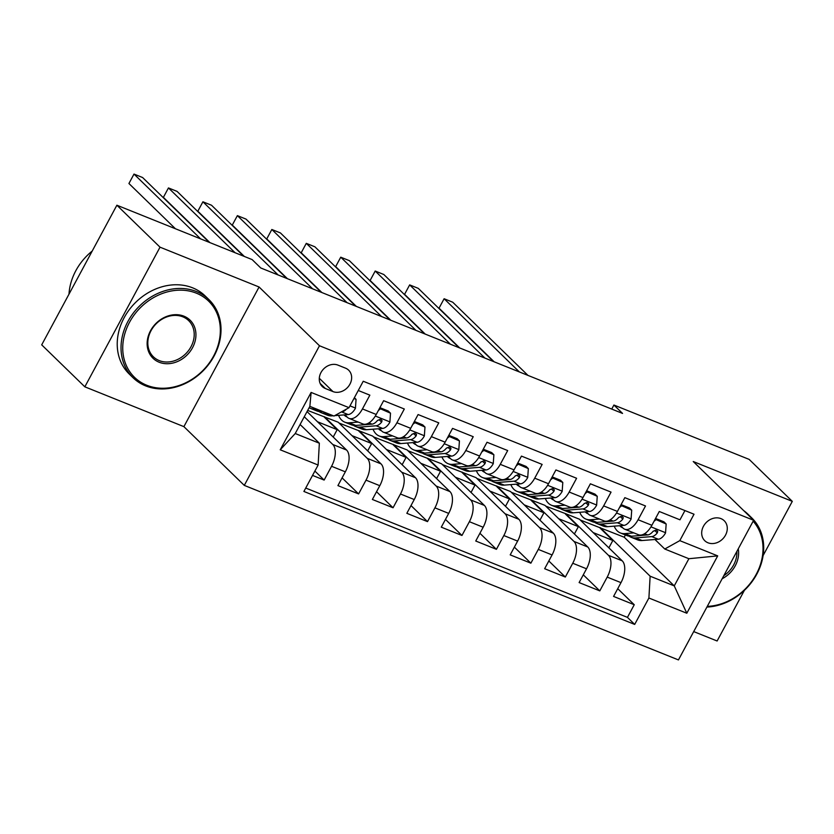 <?xml version="1.0" encoding="UTF-8"?>
<svg xmlns="http://www.w3.org/2000/svg" width="834" height="834" viewBox="0 0 834 834"><rect width="100%" height="100%" fill="white"/><g stroke="black" fill="none" stroke-linecap="round" stroke-linejoin="round"><path stroke-width="1.25" d="M720.983 518.633A13.938 11.624 134.2 0 0 704.667 524.357A13.938 11.624 134.2 0 0 704.761 540.703A13.938 11.624 134.2 0 0 707.983 542.788A13.938 11.624 134.2 0 0 724.298 537.065A13.938 11.624 134.2 0 0 724.204 520.718A13.938 11.624 134.2 0 0 720.983 518.633M693.7 631.588L717.115 640.992L744.387 590.347M244.289 485.388L678.449 659.923L753.634 520.28L319.485 345.756L244.289 485.388L183.897 426.643L259.082 287L160.024 247.177L84.839 386.82L183.897 426.643M84.839 386.82L41.7 344.859L116.885 205.216L160.024 247.177M684.943 510.575L679.971 519.822L659.287 511.503L651.875 525.284L638.093 519.738A17.431 9.111 111.9 0 1 624.687 529.194A17.431 9.111 111.9 0 1 623.061 528.12L620.517 525.649M638.093 519.738L645.506 505.967L624.833 497.658L617.421 511.43L603.639 505.894A17.431 9.111 111.9 0 1 590.232 515.339A17.431 9.111 111.9 0 1 588.606 514.276L586.062 511.795M603.639 505.894L611.051 492.112L590.378 483.803L582.966 497.575L569.184 492.039A17.431 9.111 111.9 0 1 555.778 501.495A17.431 9.111 111.9 0 1 554.151 500.421L551.608 497.95M569.184 492.039L576.596 478.268L555.924 469.949L548.501 483.73L534.719 478.184A17.431 9.111 111.9 0 1 521.323 487.64A17.431 9.111 111.9 0 1 519.697 486.566L517.153 484.095M534.719 478.184L542.142 464.413L521.469 456.104L514.046 469.876L500.264 464.34A17.431 9.111 111.9 0 1 486.868 473.785A17.431 9.111 111.9 0 1 485.232 472.722L482.698 470.24M500.264 464.34L507.687 450.558L487.014 442.249L479.592 456.021L465.81 450.485A17.431 9.111 111.9 0 1 452.414 459.941A17.431 9.111 111.9 0 1 450.777 458.867L448.244 456.396M465.81 450.485L473.232 436.703L452.549 428.395L445.137 442.176L431.355 436.63A17.431 9.111 111.9 0 1 417.949 446.086A17.431 9.111 111.9 0 1 416.322 445.012L413.779 442.541M431.355 436.63L438.767 422.859L418.095 414.55L410.682 428.322L396.901 422.775A17.431 9.111 111.9 0 1 383.494 432.231A17.431 9.111 111.9 0 1 381.868 431.157L379.324 428.686M396.901 422.775L404.313 409.004L383.64 400.695L376.228 414.467A17.431 9.111 111.9 0 1 362.821 423.922L349.039 418.387A17.431 9.111 111.9 0 1 347.413 417.313L344.869 414.842M312.541 475.411L324.134 480.071L314.877 471.064M307.048 411.589L346.558 450.026A17.431 9.111 111.9 0 1 345.339 471.836L337.916 485.607L358.589 493.916L342.086 477.861M307.673 410.422L338.229 422.244L381.023 463.871A17.431 9.111 -68.1 0 1 379.793 485.69L372.371 499.462L393.054 507.77L376.541 491.716M339.031 423.026L372.683 436.099L415.478 477.726A17.431 9.111 -68.1 0 1 414.248 499.535L406.836 513.317L427.508 521.625L411.006 505.571M373.486 436.88L407.138 449.953L449.933 491.58A17.431 9.111 -68.1 0 1 448.702 513.39L441.29 527.161L461.963 535.47L445.46 519.415M407.941 450.735L441.593 463.798L484.387 505.435A17.431 9.111 -68.1 0 1 483.157 527.244L475.745 541.016L496.418 549.325L479.915 533.27M442.395 464.59L476.047 477.653L518.842 519.28A17.431 9.111 -68.1 0 1 517.622 541.089L510.199 554.871L530.872 563.179L514.37 547.125M476.86 478.435L510.512 491.507L553.296 533.135A17.431 9.111 -68.1 0 1 552.077 554.944L544.654 568.715L565.327 577.034L548.824 560.98M511.315 492.289L544.967 505.362L587.761 546.989A17.431 9.111 -68.1 0 1 586.531 568.798L579.119 582.57L599.792 590.879L583.279 574.824M116.885 205.216L252.129 259.582L260.761 267.975L622.55 413.424L613.918 405.032L611.739 409.077M325.375 388.519L332.954 391.573A13.5 11.259 134.2 0 0 348.758 386.027A13.5 11.259 134.2 0 0 348.664 370.192A13.5 11.259 134.2 0 0 345.547 368.169L337.968 365.125A13.5 11.259 134.2 0 0 322.164 370.671A13.5 11.259 134.2 0 0 322.258 386.507A13.5 11.259 134.2 0 0 325.375 388.519L320.152 383.442M664.771 549.022L679.793 540.64L694.024 514.224L363.238 381.253L349.019 407.67L333.986 416.051L309.862 406.356L295.236 433.524L319.349 443.219L318.129 465.028L303.899 491.455L634.684 624.426L648.904 598.009L650.134 576.2L674.258 585.895L688.884 558.717L664.771 549.022L654.982 539.504M679.793 540.64L717.699 555.882L686.809 613.24L648.904 598.009M318.129 465.028L280.224 449.797L311.113 392.428L349.019 407.67M545.77 506.144L565.64 513.671L608.434 555.298A17.431 9.111 111.9 0 1 607.204 577.107L599.792 590.879M565.64 513.671L579.421 519.207L622.216 560.834L608.434 555.298M531.185 499.816L573.98 541.443A17.431 9.111 111.9 0 1 572.75 563.252L565.327 577.034M496.73 485.961L539.515 527.588A17.431 9.111 111.9 0 1 538.295 549.408L530.872 563.179M462.265 472.117L505.06 513.744A17.431 9.111 111.9 0 1 503.84 535.553L496.418 549.325M427.811 458.262L470.605 499.889A17.431 9.111 111.9 0 1 469.375 521.698L461.963 535.47M393.356 444.407L436.151 486.034A17.431 9.111 111.9 0 1 434.921 507.843L427.508 521.625M358.901 430.563L401.696 472.19A17.431 9.111 111.9 0 1 400.466 493.999L393.054 507.77M324.447 416.708L367.241 458.335A17.431 9.111 111.9 0 1 366.011 480.144L358.589 493.916M304.264 416.75L332.776 444.48A17.431 9.111 111.9 0 1 331.557 466.289L324.134 480.071M305.734 488.046L627.439 617.379L634.247 604.733L617.744 588.679M622.216 560.834A17.431 9.111 -68.1 0 1 620.986 582.643L613.574 596.425L634.247 604.733M358.266 390.489L369.858 395.149L362.446 408.931A17.431 9.111 111.9 0 1 349.039 418.387M300.094 424.496L319.349 443.219M763.11 555.569L792.3 501.359L749.161 459.398L613.918 405.032M792.3 501.359L693.242 461.536L753.634 520.28M259.082 287L319.485 345.756M580.224 519.989L624.218 537.221L674.258 585.895L686.809 613.24M624.218 537.221L625.417 534.98M600.094 527.515L650.134 576.2M333.214 437.037L337.186 429.677L324.238 417.083M317.514 421.764L337.186 429.677M351.969 435.619L371.641 443.521L358.693 430.938M367.669 450.892L371.641 443.521M383.494 432.231L397.276 437.777A17.431 9.111 -68.1 0 0 410.682 428.322M386.423 449.474L406.095 457.376L393.158 444.783M402.124 464.747L406.095 457.376M417.949 446.086L431.731 451.632A17.431 9.111 -68.1 0 0 445.137 442.176M420.889 463.318L440.55 471.231L427.613 458.637M436.589 478.591L440.55 471.231M452.414 459.941L466.196 465.476A17.431 9.111 -68.1 0 0 479.592 456.021M455.343 477.173L475.005 485.075L462.067 472.492M471.043 492.446L475.005 485.075M486.868 473.785L500.65 479.331A17.431 9.111 -68.1 0 0 514.046 469.876M489.798 491.028L509.459 498.93L496.522 486.347M505.498 506.301L509.459 498.93M521.323 487.64L535.105 493.186A17.431 9.111 -68.1 0 0 548.501 483.73M524.252 504.872L543.924 512.785L530.977 500.192M539.952 520.145L543.924 512.785M555.778 501.495L569.559 507.03A17.431 9.111 -68.1 0 0 582.966 497.575M558.707 518.727L578.379 526.64L565.431 514.046M574.407 534L578.379 526.64M590.232 515.339L604.014 520.885A17.431 9.111 -68.1 0 0 617.421 511.43M593.172 532.582L612.834 540.484L599.896 527.901M608.862 547.855L612.834 540.484M627.439 617.379L634.684 624.426M624.687 529.194L638.469 534.74A17.431 9.111 -68.1 0 0 651.875 525.284M309.862 406.356L311.113 392.428M295.236 433.524L280.224 449.797M717.699 555.882L688.884 558.717M316.044 408.837L314.762 408.941A33.329 17.42 111.9 0 1 310.3 408.295A33.329 17.42 111.9 0 1 309.122 407.722M353.95 398.496L356.055 399.34L355.44 408.274A11.54 6.036 111.9 0 1 348.205 414.571L334.705 415.645M333.266 415.759L331.995 415.864A33.329 17.42 111.9 0 1 327.522 415.217L320.975 412.59A33.329 17.42 -68.1 0 0 325.448 413.226L326.719 413.132M200.619 238.878L134.003 174.077L142.614 177.538L209.23 242.34M322.581 411.464L321.309 411.569A33.329 17.42 111.9 0 1 316.847 410.933L310.3 408.295M319.015 411.506A33.329 17.42 -68.1 0 0 320.975 412.59M341.304 411.965L341.659 411.944A11.54 6.036 -68.1 0 0 346.444 409.098M175.432 228.756L128.926 183.511L134.003 174.077L128.926 183.511M356.055 399.34L354.377 397.703M196.334 293.161A53.147 44.296 134.2 0 0 129.499 322.31A53.147 44.296 134.2 0 0 146.742 385.245A53.147 44.296 134.2 0 0 213.577 356.108A53.147 44.296 134.2 0 0 196.334 293.161M145.616 385.871A54.46 45.39 -45.8 0 1 133.054 377.739A54.46 45.39 -45.8 0 1 132.7 313.886A54.46 45.39 -45.8 0 1 196.417 291.525A54.46 45.39 -45.8 0 1 208.99 299.667A54.46 45.39 -45.8 0 1 209.344 363.52A54.46 45.39 -45.8 0 1 145.616 385.871M183.939 316.18A26.573 22.153 -45.8 0 1 192.56 347.653A26.573 22.153 -45.8 0 1 159.138 362.227A26.573 22.153 -45.8 0 1 150.516 330.754A26.573 22.153 -45.8 0 1 183.939 316.18M159.231 360.59A25.27 21.058 134.2 0 0 188.797 350.217A25.27 21.058 134.2 0 0 188.64 320.59A25.27 21.058 134.2 0 0 182.802 316.816A25.27 21.058 134.2 0 0 153.237 327.189A25.27 21.058 134.2 0 0 153.404 356.816A25.27 21.058 134.2 0 0 159.231 360.59M68.993 294.173A54.46 45.39 -45.8 0 1 92.209 251.044M133.054 377.739L129.249 374.039A54.46 45.39 -45.8 0 1 128.905 310.185A54.46 45.39 -45.8 0 1 192.623 287.834A54.46 45.39 -45.8 0 1 205.195 295.976L208.99 299.667M738.257 548.835A26.573 22.153 -45.8 0 1 722.15 578.744M723.797 575.689A25.27 21.058 134.2 0 0 736.87 551.399M743.667 510.596A54.46 45.39 -45.8 0 1 747.889 514.14L751.684 517.831A54.46 45.39 -45.8 0 1 757.606 572.593A54.46 45.39 -45.8 0 1 706.909 607.069M747.462 514.286A54.46 45.39 -45.8 0 1 751.684 517.831M707.274 606.381A53.147 44.296 134.2 0 0 756.261 574.261A53.147 44.296 134.2 0 0 753.133 521.198M347.059 416.969A27.668 14.459 111.9 0 1 346.861 416.896A27.668 14.459 111.9 0 1 344.004 414.905M358.213 422.077L349.227 422.786A33.329 17.42 111.9 0 1 344.755 422.15A33.329 17.42 111.9 0 1 338.562 415.342M379.501 408.379L390.51 413.195L389.895 422.129A11.54 6.036 111.9 0 1 382.67 428.426L366.449 429.719A33.329 17.42 111.9 0 1 361.977 429.072L355.43 426.445A33.329 17.42 -68.1 0 0 359.902 427.081L376.124 425.788A11.54 6.036 -68.1 0 0 381.607 422.119L382.076 420.67L380.742 419.137L377.479 420.461A11.54 6.036 111.9 0 1 371.985 424.131L355.774 425.423A33.329 17.42 111.9 0 1 351.302 424.777L344.755 422.15M380.179 409.035L378.334 410.547M390.51 413.195L388.269 411.016L379.897 407.649M235.073 252.733L168.458 187.931L177.079 191.393L243.684 256.194M353.47 425.361A33.329 17.42 -68.1 0 0 355.43 426.445M381.607 422.119L379.126 419.7A5.88 3.075 111.9 0 1 377.5 420.43M209.887 242.6L163.381 197.366L168.458 187.931L163.381 197.366M381.513 430.824A27.668 14.459 111.9 0 1 381.326 430.74A27.668 14.459 111.9 0 1 378.459 428.759M392.678 435.921L383.682 436.641A33.329 17.42 111.9 0 1 379.209 435.994A33.329 17.42 111.9 0 1 373.017 429.187M413.956 422.233L424.975 427.05L424.35 435.974A11.54 6.036 111.9 0 1 417.125 442.27L400.904 443.563A33.329 17.42 111.9 0 1 396.442 442.927L389.895 440.289A33.329 17.42 -68.1 0 0 394.357 440.936L410.578 439.643A11.54 6.036 -68.1 0 0 416.072 435.974L416.531 434.524L415.196 432.992L411.933 434.305A11.54 6.036 111.9 0 1 406.439 437.986L390.229 439.268A33.329 17.42 111.9 0 1 385.756 438.632L379.209 435.994M414.634 422.89L412.788 424.402M424.975 427.05L422.723 424.86L414.352 421.493M278.16 274.97L202.912 201.786L211.534 205.247L286.771 278.441M387.925 439.205A33.329 17.42 -68.1 0 0 389.895 440.289M416.072 435.974L413.581 433.555A5.88 3.075 111.9 0 1 411.954 434.274M244.341 256.455L197.835 211.221L202.912 201.786L197.835 211.221M415.968 444.668A27.668 14.459 111.9 0 1 415.78 444.595A27.668 14.459 111.9 0 1 412.913 442.614M427.133 449.776L418.136 450.496A33.329 17.42 111.9 0 1 413.664 449.849A33.329 17.42 111.9 0 1 407.472 443.042M448.411 436.088L459.43 440.894L458.804 449.828A11.54 6.036 111.9 0 1 451.58 456.125L435.369 457.418A33.329 17.42 111.9 0 1 430.897 456.782L424.35 454.144A33.329 17.42 -68.1 0 0 428.822 454.791L445.033 453.498A11.54 6.036 -68.1 0 0 450.527 449.818L450.986 448.379L449.651 446.847L446.388 448.16A11.54 6.036 111.9 0 1 440.894 451.83L424.683 453.123A33.329 17.42 111.9 0 1 420.211 452.487L413.664 449.849M449.088 436.745L447.243 438.257M459.43 440.894L457.188 438.715L448.807 435.348M312.614 288.825L237.377 215.631L245.988 219.092L321.226 292.286M422.379 453.06A33.329 17.42 -68.1 0 0 424.35 454.144M450.527 449.818L448.046 447.41A5.88 3.075 111.9 0 1 446.409 448.129M287.428 278.702L232.29 225.065L237.377 215.631L232.29 225.065M450.433 458.523A27.668 14.459 111.9 0 1 450.235 458.45A27.668 14.459 111.9 0 1 447.368 456.459M461.588 463.631L452.591 464.34A33.329 17.42 111.9 0 1 448.119 463.704A33.329 17.42 111.9 0 1 441.926 456.896M482.876 449.933L493.884 454.749L493.259 463.683A11.54 6.036 111.9 0 1 486.034 469.98L469.823 471.273A33.329 17.42 111.9 0 1 465.351 470.626L458.804 467.999A33.329 17.42 -68.1 0 0 463.277 468.635L479.487 467.342A11.54 6.036 -68.1 0 0 484.981 463.673L485.44 462.234L484.106 460.702L480.843 462.015A11.54 6.036 111.9 0 1 475.359 465.685L459.138 466.977A33.329 17.42 111.9 0 1 454.666 466.331L448.119 463.704M483.543 450.589L481.708 452.101M493.884 454.749L491.643 452.57L483.272 449.203M347.069 302.679L271.832 229.486L280.443 232.947L355.68 306.141M456.834 466.915A33.329 17.42 -68.1 0 0 458.804 467.999M484.981 463.673L482.5 461.254A5.88 3.075 111.9 0 1 480.874 461.984M321.882 292.546L266.755 238.92L271.832 229.486L266.755 238.92M484.888 472.378A27.668 14.459 111.9 0 1 484.69 472.305A27.668 14.459 111.9 0 1 481.823 470.313M496.042 477.475L487.046 478.195A33.329 17.42 111.9 0 1 482.573 477.559A33.329 17.42 111.9 0 1 476.391 470.751M517.33 463.787L528.339 468.604L527.724 477.538A11.54 6.036 111.9 0 1 520.489 483.835L504.278 485.117A33.329 17.42 111.9 0 1 499.806 484.481L493.259 481.844A33.329 17.42 -68.1 0 0 497.731 482.49L513.942 481.197A11.54 6.036 -68.1 0 0 519.436 477.528L519.895 476.078L518.56 474.546L515.297 475.86A11.54 6.036 111.9 0 1 509.814 479.54L493.592 480.822A33.329 17.42 111.9 0 1 489.12 480.186L482.573 477.559M517.997 464.444L516.163 465.956M528.339 468.604L526.098 466.414L517.726 463.058M381.524 316.524L306.286 243.34L314.898 246.801L390.145 319.995M491.299 480.759A33.329 17.42 -68.1 0 0 493.259 481.844M519.436 477.528L516.955 475.109A5.88 3.075 111.9 0 1 515.329 475.828M356.337 306.401L301.21 252.775L306.286 243.34L301.21 252.775M519.342 486.222A27.668 14.459 111.9 0 1 519.144 486.149A27.668 14.459 111.9 0 1 516.288 484.168M530.497 491.33L521.5 492.05A33.329 17.42 111.9 0 1 517.038 491.403A33.329 17.42 111.9 0 1 510.846 484.596M551.785 477.642L562.794 482.448L562.179 491.382A11.54 6.036 111.9 0 1 554.944 497.679L538.733 498.972A33.329 17.42 111.9 0 1 534.26 498.336L527.713 495.698A33.329 17.42 -68.1 0 0 532.186 496.345L548.397 495.052A11.54 6.036 -68.1 0 0 553.891 491.372L554.36 489.933L553.025 488.401L549.762 489.714A11.54 6.036 111.9 0 1 544.268 493.384L528.047 494.677A33.329 17.42 111.9 0 1 523.585 494.041L517.038 491.403M552.462 478.299L550.617 479.811M562.794 482.448L560.552 480.269L552.181 476.902M415.978 330.379L340.741 257.185L349.352 260.646L424.6 333.84M525.754 494.614A33.329 17.42 -68.1 0 0 527.713 495.698M553.891 491.372L551.41 488.964A5.88 3.075 111.9 0 1 549.783 489.683M390.792 320.256L335.664 266.619L340.741 257.185L335.664 266.619M553.797 500.077A27.668 14.459 111.9 0 1 553.599 500.004A27.668 14.459 111.9 0 1 550.742 498.013M564.952 505.185L555.965 505.894A33.329 17.42 111.9 0 1 551.493 505.258A33.329 17.42 111.9 0 1 545.3 498.451M586.239 491.487L597.248 496.303L596.633 505.237A11.54 6.036 111.9 0 1 589.409 511.534L573.187 512.827A33.329 17.42 111.9 0 1 568.715 512.18L562.168 509.553A33.329 17.42 -68.1 0 0 566.64 510.189L582.862 508.896A11.54 6.036 -68.1 0 0 588.345 505.227L588.814 503.788L587.48 502.256L584.217 503.569A11.54 6.036 111.9 0 1 578.723 507.239L562.512 508.531A33.329 17.42 111.9 0 1 558.04 507.885L551.493 505.258M586.917 492.143L585.072 493.665M597.248 496.303L595.007 494.124L586.636 490.757M450.443 344.233L375.196 271.04L383.817 274.501L459.054 347.695M560.208 508.469A33.329 17.42 -68.1 0 0 562.168 509.553M588.345 505.227L585.864 502.808A5.88 3.075 111.9 0 1 584.238 503.538M425.246 334.111L370.119 280.474L375.196 271.04L370.119 280.474M588.251 513.932A27.668 14.459 111.9 0 1 588.064 513.859A27.668 14.459 111.9 0 1 585.197 511.868M599.417 519.029L590.42 519.749A33.329 17.42 111.9 0 1 585.948 519.113A33.329 17.42 111.9 0 1 579.755 512.305M620.694 505.341L631.713 510.158L631.088 519.092A11.54 6.036 111.9 0 1 623.863 525.389L607.642 526.671A33.329 17.42 111.9 0 1 603.18 526.035L596.633 523.408A33.329 17.42 -68.1 0 0 601.095 524.044L617.316 522.751A11.54 6.036 -68.1 0 0 622.81 519.082L623.269 517.633L621.935 516.1L618.672 517.414A11.54 6.036 111.9 0 1 613.178 521.094L596.967 522.386A33.329 17.42 111.9 0 1 592.494 521.74L585.948 519.113M621.372 505.998L619.526 507.51M631.713 510.158L629.461 507.969L621.09 504.612M484.898 358.088L409.661 284.894L418.272 288.356L493.509 361.549M594.663 522.313A33.329 17.42 -68.1 0 0 596.633 523.408M622.81 519.082L620.319 516.663A5.88 3.075 111.9 0 1 618.692 517.382M459.711 347.955L404.573 294.329L409.661 284.894L404.573 294.329M622.706 527.776A27.668 14.459 111.9 0 1 622.518 527.703A27.668 14.459 111.9 0 1 619.652 525.722M633.871 532.884L624.875 533.604A33.329 17.42 111.9 0 1 620.402 532.957A33.329 17.42 111.9 0 1 614.21 526.15M655.149 519.196L666.168 524.002L665.542 532.936A11.54 6.036 111.9 0 1 658.318 539.233L642.107 540.526A33.329 17.42 111.9 0 1 637.635 539.89L631.088 537.252A33.329 17.42 -68.1 0 0 635.56 537.899L651.771 536.606A11.54 6.036 -68.1 0 0 657.265 532.926L657.724 531.487L656.389 529.955L653.126 531.268A11.54 6.036 111.9 0 1 647.632 534.938L631.421 536.231A33.329 17.42 111.9 0 1 626.949 535.595L620.402 532.957M655.826 519.853L653.981 521.365M666.168 524.002L663.927 521.823L655.545 518.456M519.353 371.933L444.115 298.739L452.726 302.21L527.964 375.394M629.117 536.168A33.329 17.42 -68.1 0 0 631.088 537.252M657.265 532.926L654.784 530.518A5.88 3.075 111.9 0 1 653.147 531.237M494.166 361.81L439.028 308.173L444.115 298.739L439.028 308.173M587.761 546.989L573.98 541.443M553.296 533.135L539.515 527.588M518.842 519.28L505.06 513.744M484.387 505.435L470.605 499.889M449.933 491.58L436.151 486.034M415.478 477.726L401.696 472.19M381.023 463.871L367.241 458.335M346.558 450.026L332.776 444.48M345.339 471.836L331.557 466.289M620.986 582.643L607.204 577.107M586.531 568.798L572.75 563.252M552.077 554.944L538.295 549.408M517.622 541.089L503.84 535.553M483.157 527.244L469.375 521.698M448.702 513.39L434.921 507.843M414.248 499.535L400.466 493.999M379.793 485.69L366.011 480.144M376.228 414.467L362.446 408.931M319.297 378.282L332.954 391.573M355.451 408.055L349.988 405.856M321.309 411.569L314.762 408.941M331.995 415.864L325.448 413.226M348.205 414.571L341.659 411.944M389.905 421.9L375.321 416.041M355.774 425.423L349.227 422.786M366.449 429.719L359.902 427.081M371.985 424.131L368.93 422.901M382.67 428.426L376.124 425.788M424.37 435.755L409.775 429.885M390.229 439.268L383.682 436.641M400.904 443.563L394.357 440.936M406.439 437.986L403.385 436.755M417.125 442.27L410.578 439.643M458.825 449.609L444.23 443.74M424.683 453.123L418.136 450.496M435.369 457.418L428.822 454.791M440.894 451.83L437.84 450.6M451.58 456.125L445.033 453.498M493.28 463.454L478.685 457.595M459.138 466.977L452.591 464.34M469.823 471.273L463.277 468.635M475.359 465.685L472.294 464.455M486.034 469.98L479.487 467.342M527.734 477.309L513.15 471.439M493.592 480.822L487.046 478.195M504.278 485.117L497.731 482.49M509.814 479.54L506.749 478.309M520.489 483.835L513.942 481.197M562.189 491.163L547.604 485.294M528.047 494.677L521.5 492.05M538.733 498.972L532.186 496.345M544.268 493.384L541.203 492.154M554.944 497.679L548.397 495.052M596.654 505.018L582.059 499.149M562.512 508.531L555.965 505.894M573.187 512.827L566.64 510.189M578.723 507.239L575.668 506.009M589.409 511.534L582.862 508.896M631.109 518.863L616.514 513.004M596.967 522.386L590.42 519.749M607.642 526.671L601.095 524.044M613.178 521.094L610.123 519.863M623.863 525.389L617.316 522.751M665.563 532.717L650.968 526.848M631.421 536.231L624.875 533.604M642.107 540.526L635.56 537.899M647.632 534.938L644.578 533.708M658.318 539.233L651.771 536.606"/></g></svg>
